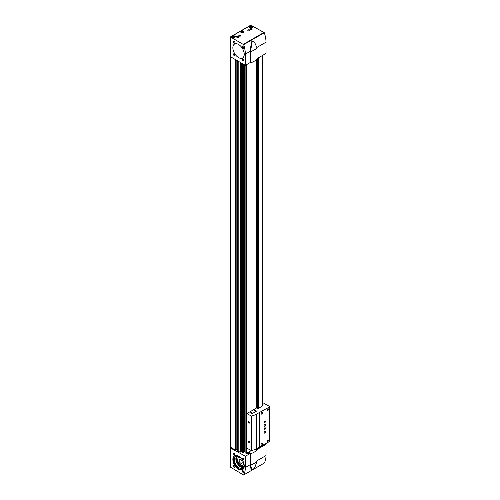 <?xml version="1.0" encoding="UTF-8"?>
<svg xmlns="http://www.w3.org/2000/svg" width="500" height="500" viewBox="0 0 500 500"><rect width="100%" height="100%" fill="white"/><g stroke="black" fill="none" stroke-linecap="round" stroke-linejoin="round"><path stroke-width="0.75" d="M237.356 451.1L238.188 451.725L240.575 451.919L240.575 62.569L240.569 451.938M230.619 447.212L235.556 450.238L236.094 449.925M245.869 453.269L245.869 65.056L245.869 453.269L247.119 453M242.525 452.569L242.525 63.694L242.525 452.569L243.912 452.606M257.481 448.55L257.587 448.056M262.05 406.325L257.587 408.694L257.587 58.288M257.587 448.612L262.038 446.287L262.05 445.831M262.056 446.069L262.975 445.294M248.281 452.325L251.294 450.588M243.912 452.169L244.3 451.838L245.869 452.169M241.269 62.969L241.269 451.169L242.525 451.463M241.269 450.831A0.637 0.369 0 0 0 240.575 450.469M237.294 449.256A1.269 0.731 0 0 0 237.15 449.256L237.15 60.594M236.156 449.256L237.15 449.256M256.4 408.062L256.4 59.688M257.706 448.612L257.706 447.987M257.706 408.694L257.706 58.219M262.056 406.15L262.975 405.65L262.975 55.175M257.019 58.619L266.031 53.412L266.031 42.181L256.988 47.4M245.375 65.338L250.106 62.606L250.106 51.375L245.375 54.106L245.375 65.338L230.619 56.819L230.406 36.925L243.65 44.65L264.306 32.725A25.4 14.663 60 0 1 266.031 42.181M243.65 44.65A25.4 14.663 60 0 1 245.375 54.106M241.094 32.45A1.694 0.975 0 0 0 242.938 32.663A1.694 0.975 0 0 0 243.988 31.762A1.694 0.975 0 0 0 242.294 30.781A1.694 0.975 0 0 0 240.6 31.762A1.694 0.975 0 0 0 241.094 32.45M232.413 37.462A1.694 0.975 0 0 0 234.262 37.675A1.694 0.975 0 0 0 235.306 36.775A1.694 0.975 0 0 0 233.612 35.794A1.694 0.975 0 0 0 231.919 36.775A1.694 0.975 0 0 0 232.413 37.462M249.775 27.438A1.694 0.975 0 0 0 251.619 27.65A1.694 0.975 0 0 0 252.669 26.75A1.694 0.975 0 0 0 250.975 25.769A1.694 0.975 0 0 0 249.281 26.75A1.694 0.975 0 0 0 249.775 27.438M249.625 29.944A1.056 0.613 180 0 1 249.625 30.812A1.056 0.613 180 0 1 248.131 30.812A1.056 0.613 180 0 1 248.131 29.944A1.056 0.613 180 0 1 249.625 29.944M240.644 35.131A1.056 0.613 180 0 1 240.644 35.994A1.056 0.613 180 0 1 239.15 35.994A1.056 0.613 180 0 1 239.15 35.131A1.056 0.613 180 0 1 240.644 35.131M250.375 29.512A1.056 0.613 0 0 0 251.525 29.644A1.056 0.613 0 0 0 252.181 29.081A1.056 0.613 0 0 0 251.125 28.469A1.056 0.613 0 0 0 250.062 29.081A1.056 0.613 0 0 0 250.375 29.512M236.906 37.294A1.056 0.613 0 0 0 238.056 37.425A1.056 0.613 0 0 0 238.713 36.856A1.056 0.613 0 0 0 237.65 36.25A1.056 0.613 0 0 0 236.594 36.856A1.056 0.613 0 0 0 236.906 37.294M250.975 25.194L264.306 32.725M238.55 57.594A8.044 4.644 -120 0 0 242.575 57.994A8.044 4.644 -120 0 0 242.575 48.706A8.044 4.644 -120 0 0 234.531 44.062A8.044 4.644 -120 0 0 233.294 50.506A8.044 4.644 -120 0 0 238.55 57.594M242.894 48.181A1.056 0.613 -120 0 0 243.637 47.744A1.056 0.613 -120 0 0 242.894 46.45A1.056 0.613 -120 0 0 242.144 46.881A1.056 0.613 -120 0 0 242.894 48.181M234.213 43.169A1.056 0.613 -120 0 0 234.956 42.737A1.056 0.613 -120 0 0 234.213 41.438A1.056 0.613 -120 0 0 233.463 41.869A1.056 0.613 -120 0 0 234.213 43.169M242.894 60.619A1.056 0.613 -120 0 0 243.637 60.188A1.056 0.613 -120 0 0 242.894 58.894A1.056 0.613 -120 0 0 242.144 59.325A1.056 0.613 -120 0 0 242.894 60.619M234.213 55.606A1.056 0.613 -120 0 0 234.956 55.175A1.056 0.613 -120 0 0 234.213 53.881A1.056 0.613 -120 0 0 233.463 54.312A1.056 0.613 -120 0 0 234.213 55.606M234.281 53.925A0.875 0.506 -120 0 0 233.9 53.913A0.875 0.506 -120 0 0 233.769 54.612A0.875 0.506 -120 0 0 234.338 55.388A0.875 0.506 -120 0 0 234.775 55.431A0.875 0.506 -120 0 0 234.956 55.1M242.956 58.938A0.875 0.506 -120 0 0 242.581 58.925A0.875 0.506 -120 0 0 242.45 59.625A0.875 0.506 -120 0 0 243.019 60.394A0.875 0.506 -120 0 0 243.456 60.438A0.875 0.506 -120 0 0 243.637 60.106M234.281 41.481A0.875 0.506 -120 0 0 233.9 41.469A0.875 0.506 -120 0 0 233.769 42.169A0.875 0.506 -120 0 0 234.338 42.944A0.875 0.506 -120 0 0 234.775 42.987A0.875 0.506 -120 0 0 234.956 42.656M242.956 46.494A0.875 0.506 -120 0 0 242.581 46.481A0.875 0.506 -120 0 0 242.45 47.181A0.875 0.506 -120 0 0 243.019 47.956A0.875 0.506 -120 0 0 243.456 48A0.875 0.506 -120 0 0 243.637 47.669M248.137 63.744A0.95 0.55 0 0 0 249.019 63.238M238.162 37.394A1.056 0.613 0 0 0 237.144 37.394M251.631 29.619A1.056 0.613 0 0 0 250.613 29.619M239.219 36.031A0.875 0.506 180 0 1 239.025 35.712A0.875 0.506 180 0 1 239.562 35.244A0.875 0.506 180 0 1 240.519 35.356A0.875 0.506 180 0 1 240.775 35.712A0.875 0.506 180 0 1 240.575 36.031M248.2 30.85A0.875 0.506 180 0 1 248 30.525A0.875 0.506 180 0 1 248.544 30.062A0.875 0.506 180 0 1 249.494 30.169A0.875 0.506 180 0 1 249.75 30.525A0.875 0.506 180 0 1 249.556 30.85M250.431 27.269A0.762 0.438 0 0 0 251.706 27.069A0.762 0.438 0 0 0 250.775 26.531A0.762 0.438 0 0 0 250.431 27.269M251.494 27.281L251.681 26.869L251.163 26.569L250.263 27.088L250.781 27.387M250.044 27.494A1.312 0.756 0 0 0 251.9 27.494A1.312 0.756 0 0 0 251.9 26.419A1.312 0.756 0 0 0 250.044 26.419A1.312 0.756 0 0 0 250.044 27.494M252.431 27.244A1.481 0.856 0 0 0 252.456 27.094A1.481 0.856 0 0 0 252.019 26.488A1.481 0.856 0 0 0 251.956 26.456M249.988 26.456A1.481 0.856 0 0 0 249.925 26.488A1.481 0.856 0 0 0 249.494 27.094A1.481 0.856 0 0 0 249.513 27.244M233.075 37.294A0.762 0.438 0 0 0 234.35 37.094A0.762 0.438 0 0 0 233.412 36.556A0.762 0.438 0 0 0 233.075 37.294M234.131 37.3L234.319 36.894L233.8 36.594L232.906 37.113L233.425 37.413M232.681 37.513A1.312 0.756 0 0 0 234.537 37.513A1.312 0.756 0 0 0 234.537 36.444A1.312 0.756 0 0 0 232.681 36.444A1.312 0.756 0 0 0 232.681 37.513M235.069 37.269A1.481 0.856 0 0 0 235.094 37.119A1.481 0.856 0 0 0 234.662 36.513A1.481 0.856 0 0 0 234.594 36.481M232.625 36.481A1.481 0.856 0 0 0 232.562 36.513A1.481 0.856 0 0 0 232.131 37.119A1.481 0.856 0 0 0 232.156 37.269M241.756 32.281A0.762 0.438 0 0 0 243.031 32.081A0.762 0.438 0 0 0 242.094 31.544A0.762 0.438 0 0 0 241.756 32.281M242.812 32.294L243 31.881L242.481 31.581L241.581 32.1L242.1 32.4M241.363 32.506A1.312 0.756 0 0 0 243.219 32.506A1.312 0.756 0 0 0 243.219 31.431A1.312 0.756 0 0 0 241.363 31.431A1.312 0.756 0 0 0 241.363 32.506M243.75 32.256A1.481 0.856 0 0 0 243.775 32.106A1.481 0.856 0 0 0 243.337 31.5A1.481 0.856 0 0 0 243.275 31.469M241.306 31.469A1.481 0.856 0 0 0 241.244 31.5A1.481 0.856 0 0 0 240.812 32.106A1.481 0.856 0 0 0 240.831 32.256M251.344 27.344L251.163 26.569M250.456 27.275L250.456 26.681M251.163 27.237L250.569 27.331M242.662 32.356L242.481 31.581M241.775 32.287L241.775 31.694M242.481 32.25L241.894 32.344M233.981 37.362L233.8 36.594M233.094 37.294L233.094 36.706M233.8 37.262L233.212 37.356M252.037 42.244L250.525 51.619L250.106 51.375L251.475 41.919L252.581 41.094L253.281 41.525L252.037 42.244L251.475 41.919M257.019 47.869L257.019 59.1A16.931 9.775 0 0 1 250.525 62.85L250.525 51.619A16.931 9.775 0 0 0 257.019 47.869L254.919 43.075L253.281 41.525M250.525 62.85L250.106 62.606M238.55 44.462A8.044 4.644 -120 0 0 234.531 44.062A8.044 4.644 -120 0 0 234.531 53.35A8.044 4.644 -120 0 0 242.575 57.994A8.044 4.644 -120 0 0 243.806 51.55A8.044 4.644 -120 0 0 238.55 44.462M257.019 460.763L266.031 455.556A25.4 14.663 60 0 1 264.306 463.031L264.194 463.094M245.375 456.25L245.375 467.481L250.106 464.75L250.969 468.831L252.069 470.1L243.606 475L230.319 467.088L230.319 447.906L245.375 456.25L250.106 453.519L249.506 453.175L250.106 452.831L249.506 453.175L250.525 453.762A16.931 9.775 180 0 0 257.019 450.012L256 449.425L254.913 449.487L256.6 449.769L266.031 444.325L266.031 455.556M245.375 467.481A25.4 14.663 60 0 1 243.65 474.95M253.162 469.462L264.306 463.031M265.338 443.931L266.031 444.325M250.106 452.831L248.756 452.05L250.106 452.831M247.119 452.863L247.119 453.488A0.95 0.55 0 0 0 247.394 453.875A0.95 0.55 0 0 0 248.431 453.994A0.95 0.55 0 0 0 249.019 453.488L249.019 452.863A0.95 0.55 0 0 0 248.069 452.312A0.95 0.55 0 0 0 247.119 452.863A0.95 0.55 0 0 0 247.394 453.25A0.95 0.55 0 0 0 248.431 453.369A0.95 0.55 0 0 0 249.019 452.863M250.525 453.762L250.525 464.994L252.037 470.056L253.281 469.338L254.919 467.262L257.019 461.244A16.931 9.775 180 0 1 250.525 464.994L250.106 464.75L250.106 453.519M238.55 469.244A8.044 4.644 -120 0 0 242.575 469.644A8.044 4.644 -120 0 0 242.575 460.356A8.044 4.644 -120 0 0 234.531 455.712A8.044 4.644 -120 0 0 233.294 462.156A8.044 4.644 -120 0 0 238.55 469.244M242.894 472.269A1.056 0.613 -120 0 0 243.637 471.838A1.056 0.613 -120 0 0 242.894 470.544A1.056 0.613 -120 0 0 242.144 470.975A1.056 0.613 -120 0 0 242.894 472.269M234.213 467.256A1.056 0.613 -120 0 0 234.956 466.825A1.056 0.613 -120 0 0 234.213 465.531A1.056 0.613 -120 0 0 233.463 465.962A1.056 0.613 -120 0 0 234.213 467.256M242.894 459.825A1.056 0.613 -120 0 0 243.637 459.394A1.056 0.613 -120 0 0 242.894 458.1A1.056 0.613 -120 0 0 242.144 458.531A1.056 0.613 -120 0 0 242.894 459.825M234.213 454.819A1.056 0.613 -120 0 0 234.956 454.381A1.056 0.613 -120 0 0 234.213 453.088A1.056 0.613 -120 0 0 233.463 453.519A1.056 0.613 -120 0 0 234.213 454.819M234.281 453.131A0.875 0.506 -120 0 0 233.9 453.119A0.875 0.506 -120 0 0 233.769 453.819A0.875 0.506 -120 0 0 234.338 454.594A0.875 0.506 -120 0 0 234.775 454.637A0.875 0.506 -120 0 0 234.956 454.306M242.956 458.144A0.875 0.506 -120 0 0 242.581 458.131A0.875 0.506 -120 0 0 242.45 458.831A0.875 0.506 -120 0 0 243.019 459.606A0.875 0.506 -120 0 0 243.456 459.644A0.875 0.506 -120 0 0 243.637 459.312M234.281 465.575A0.875 0.506 -120 0 0 233.9 465.562A0.875 0.506 -120 0 0 233.769 466.262A0.875 0.506 -120 0 0 234.338 467.038A0.875 0.506 -120 0 0 234.775 467.075A0.875 0.506 -120 0 0 234.956 466.744M242.956 470.588A0.875 0.506 -120 0 0 242.581 470.575A0.875 0.506 -120 0 0 242.45 471.275A0.875 0.506 -120 0 0 243.019 472.044A0.875 0.506 -120 0 0 243.456 472.088A0.875 0.506 -120 0 0 243.637 471.756M240.694 463.169A2.119 1.225 -120 0 0 241.75 463.275A2.119 1.225 -120 0 0 241.75 460.831A2.119 1.225 -120 0 0 239.631 459.613A2.119 1.225 -120 0 0 239.306 461.306A2.119 1.225 -120 0 0 240.694 463.169M240.812 458.062A4.231 2.444 -120 0 0 238.575 457.775A4.231 2.444 -120 0 0 237.925 461.169A4.231 2.444 -120 0 0 240.694 464.9A4.231 2.444 -120 0 0 242.806 465.112A4.231 2.444 -120 0 0 243.681 463.031M242.95 465.012A4.231 2.444 -120 0 0 243.106 464.938A4.231 2.444 -120 0 0 243.869 463.888M240.162 457.469A4.231 2.444 -120 0 0 238.875 457.606A4.231 2.444 -120 0 0 238.731 457.7M237.712 456.206A6.05 3.494 -120 0 0 237.113 461.119A6.05 3.494 -120 0 0 240.987 466.213A6.05 3.494 -120 0 0 243.738 466.644M237.681 456.2A6.05 3.494 -120 0 0 237.606 456.238A6.05 3.494 -120 0 0 236.681 461.087A6.05 3.494 -120 0 0 240.631 466.419A6.05 3.494 -120 0 0 243.656 466.719A6.05 3.494 -120 0 0 243.725 466.675M236.6 456.169A6.775 3.912 -120 0 0 236.431 461.706A6.775 3.912 -120 0 0 240.631 467.006A6.775 3.912 -120 0 0 243.212 467.625M239.181 467.844A6.775 3.912 -120 0 0 242.569 468.181A6.775 3.912 -120 0 0 242.569 460.363A6.775 3.912 -120 0 0 235.794 456.45A6.775 3.912 -120 0 0 234.756 461.875A6.775 3.912 -120 0 0 239.181 467.844M234.856 455.556A8.044 4.644 -120 0 0 234.013 462.081A8.044 4.644 -120 0 0 239.181 468.881A8.044 4.644 -120 0 0 242.875 469.444M251.475 469.731L252.075 470.1M257.019 461.244L257.019 450.012M251.256 412.419L250.706 412.738L251.256 412.419L250.056 411.725L246.844 413.581L246.844 448.144L251.331 450.581A13.544 7.819 0 0 0 256.419 448.731L269.681 441.425L269.681 406.512L264.325 403.488L262.975 404.269M256.6 411.094L253.356 409.856L250.087 411.744M253.356 409.856L256.75 407.863L257.225 408.312L257.225 58.5M257.587 408.694L257.462 58.362M248.938 441.062L248.938 441.062A0.844 0.488 60 0 1 249.537 442.094A0.844 0.488 60 0 1 248.938 442.444A0.844 0.488 60 0 1 248.337 441.406A0.844 0.488 60 0 1 248.938 441.062M248.938 421.706L248.938 421.706A0.844 0.488 60 0 1 249.537 422.744A0.844 0.488 60 0 1 248.938 423.088A0.844 0.488 60 0 1 248.337 422.05A0.844 0.488 60 0 1 248.938 421.706M246.844 413.581L251.331 416.019A13.544 7.819 0 0 0 256.419 414.169L269.681 406.863M259.262 447.163L259.262 412.6M259.206 447.125L259.206 412.562M264.744 427.856A1.056 0.613 120 0 0 264.05 428.787A1.056 0.613 120 0 0 264.212 429.637A1.056 0.613 120 0 0 265.269 429.025A1.056 0.613 120 0 0 265.269 427.806A1.056 0.613 120 0 0 264.744 427.856M264.744 420.944A1.056 0.613 120 0 0 264.05 421.875A1.056 0.613 120 0 0 264.212 422.725A1.056 0.613 120 0 0 265.269 422.113A1.056 0.613 120 0 0 265.269 420.894A1.056 0.613 120 0 0 264.744 420.944M261.75 414.031A1.056 0.613 -60 0 1 261 413.6A1.056 0.613 -60 0 1 261.75 412.306A1.056 0.613 -60 0 1 262.494 412.738A1.056 0.613 -60 0 1 261.75 414.031M264.744 426.131A1.056 0.613 -60 0 1 263.994 425.694A1.056 0.613 -60 0 1 264.744 424.4A1.056 0.613 -60 0 1 265.487 424.831A1.056 0.613 -60 0 1 264.744 426.131M264.744 433.044A1.056 0.613 -60 0 1 263.994 432.606A1.056 0.613 -60 0 1 264.744 431.312A1.056 0.613 -60 0 1 265.487 431.744A1.056 0.613 -60 0 1 264.744 433.044M261.75 445.138A1.056 0.613 -60 0 1 261 444.706A1.056 0.613 -60 0 1 261.75 443.413A1.056 0.613 -60 0 1 262.494 443.844A1.056 0.613 -60 0 1 261.75 445.138M267.738 441.681A1.056 0.613 -60 0 1 266.988 441.25A1.056 0.613 -60 0 1 267.738 439.956A1.056 0.613 -60 0 1 268.481 440.387A1.056 0.613 -60 0 1 267.738 441.681M267.738 410.575A1.056 0.613 -60 0 1 266.988 410.144A1.056 0.613 -60 0 1 267.738 408.85A1.056 0.613 -60 0 1 268.481 409.281A1.056 0.613 -60 0 1 267.738 410.575M259.744 447.163L259.744 412.6M250.706 412.738L252.231 413.619L256.631 411.075L253.356 409.819M249.531 422.669A0.688 0.394 60 0 1 248.706 421.737A0.688 0.394 60 0 1 249 421.744M249.531 442.025A0.688 0.394 60 0 1 248.706 441.094A0.688 0.394 60 0 1 249 441.1M267.669 408.888A0.875 0.506 -60 0 1 268.044 408.881A0.875 0.506 -60 0 1 268.175 409.581A0.875 0.506 -60 0 1 267.606 410.35A0.875 0.506 -60 0 1 267.169 410.394A0.875 0.506 -60 0 1 266.988 410.062M267.669 439.994A0.875 0.506 -60 0 1 268.044 439.988A0.875 0.506 -60 0 1 268.175 440.688A0.875 0.506 -60 0 1 267.606 441.456A0.875 0.506 -60 0 1 267.169 441.5A0.875 0.506 -60 0 1 266.988 441.169M261.681 443.45A0.875 0.506 -60 0 1 262.056 443.444A0.875 0.506 -60 0 1 262.188 444.144A0.875 0.506 -60 0 1 261.619 444.913A0.875 0.506 -60 0 1 261.181 444.956A0.875 0.506 -60 0 1 261.006 444.625M264.675 431.356A0.875 0.506 -60 0 1 265.05 431.344A0.875 0.506 -60 0 1 265.181 432.044A0.875 0.506 -60 0 1 264.613 432.819A0.875 0.506 -60 0 1 264.175 432.863A0.875 0.506 -60 0 1 263.994 432.531M264.675 424.444A0.875 0.506 -60 0 1 265.05 424.431A0.875 0.506 -60 0 1 265.181 425.131A0.875 0.506 -60 0 1 264.613 425.906A0.875 0.506 -60 0 1 264.175 425.95A0.875 0.506 -60 0 1 263.994 425.619M261.681 412.344A0.875 0.506 -60 0 1 262.056 412.337A0.875 0.506 -60 0 1 262.188 413.038A0.875 0.506 -60 0 1 261.619 413.806A0.875 0.506 -60 0 1 261.181 413.85A0.875 0.506 -60 0 1 261.006 413.519M264.025 421.981A1.056 0.613 120 0 0 264.531 421.1M264.025 428.894A1.056 0.613 120 0 0 264.531 428.013M238.038 451.669L238.038 61.1M237.356 451.275L237.356 60.706M235.556 450.238L235.556 59.669M230.619 447.388L230.619 56.819M246.225 453.413L246.225 64.85M245.975 453.363L245.975 64.994M243.594 452.856L243.594 64.306M242.638 452.656L242.638 63.756M240.25 452.156L240.25 62.381M238.188 451.725L238.188 61.188M262.038 446.287L262.038 445.838M262.038 406.362L262.038 55.719M258.944 448.069L258.944 447.275M258.944 408.15L258.944 57.506M246.45 453.381L246.45 64.719M235.856 450.238L235.856 59.844M236.094 450.1L236.094 59.981M240.469 452.1L240.469 62.506M241.325 451.213L241.325 63M243.806 452.8L243.806 64.431M244.088 451.894L244.088 64.594M244.3 451.838L244.3 64.719M256.675 407.906L256.675 59.444L256.694 407.894M257.181 408.294L257.181 58.525M258.381 448.225L258.381 447.6M258.381 408.306L258.381 57.831M258.394 448.206L258.394 447.594M258.394 408.288L258.394 57.819M258.875 448.075L258.875 447.319M258.875 408.156L258.875 57.544M262.05 406.356L262.05 55.712L262.056 406.337M262.275 406.05L262.275 55.581M262.306 406.037L262.306 55.562M243.394 44.319L264.044 32.394M230.619 36.944L251.275 25.019M251.588 45L250.969 44.644M251.588 469.188L250.969 468.831M250.981 450.538L250.981 415.969M251.331 450.581L251.331 416.019M256.419 448.731L256.419 414.169M230.556 447.3L230.556 56.775M236.156 450.012L236.156 60.019M237.294 451.188L237.294 60.669M257.462 448.525L257.462 448.131M262.056 446.262L262.056 445.825M230.406 36.925L251.062 25M243.606 475L252.081 470.106M253.113 469.506L264.256 463.075M230.406 447.713L230.794 447.488"/></g></svg>
